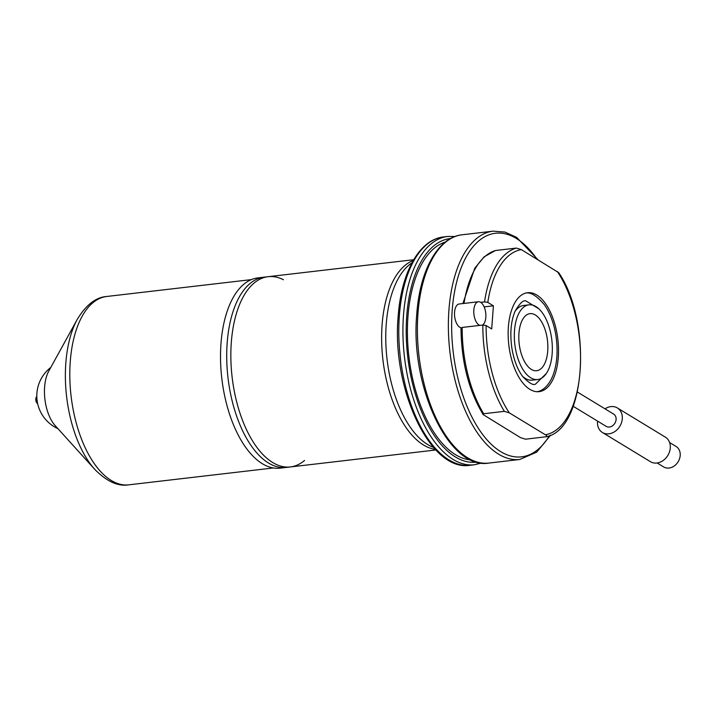 <?xml version="1.0" encoding="UTF-8"?>
<svg xmlns="http://www.w3.org/2000/svg" width="716" height="716" viewBox="0 0 716 716"><rect width="100%" height="100%" fill="white"/><g stroke="black" fill="none" stroke-linecap="round" stroke-linejoin="round"><path stroke-width="1.07" d="M304.533 460.478A95.774 47.471 -96.7 0 1 290.365 466.948L286.23 467.432A95.774 47.471 -96.7 0 1 270.084 463.932A95.774 47.471 -96.7 0 1 227.16 343.107A95.774 47.471 -96.7 0 1 249.132 284.297A95.774 47.471 -96.7 0 1 264.043 277.173L268.178 276.689A95.774 47.471 -96.7 0 1 283.455 279.732M290.365 466.948A95.774 47.471 -96.7 0 1 231.295 342.633A95.774 47.471 -96.7 0 1 268.178 276.689M435.265 449.317A95.774 47.471 -96.7 0 1 425 445.862A95.774 47.471 -96.7 0 1 382.075 325.046A95.774 47.471 -96.7 0 1 404.048 266.227A95.774 47.471 -96.7 0 1 413.248 260.499M433.493 447.366A95.774 47.471 -96.7 0 1 386.21 324.563A95.774 47.471 -96.7 0 1 411.969 262.808M470.77 459.887A110.139 54.586 -96.7 0 1 407.932 316.812A110.139 54.586 -96.7 0 1 445.361 242.044M482.495 325.082A11.975 5.934 83.3 0 0 485.824 317.286A11.975 5.934 83.3 0 0 485.86 314.763A11.975 5.934 83.3 0 0 485.439 311.156A11.975 5.934 83.3 0 0 478.44 301.749L459.18 303.996A11.975 5.934 83.3 0 0 454.57 312.239A11.975 5.934 83.3 0 0 461.149 327.767M546.183 436.787C547.14 436.187 546.854 435.516 545.332 434.764L509.345 412.872L504.359 411.342L483.703 413.75L483.148 414.582L520.541 437.655L525.526 439.194L546.451 436.733C586.046 428.777 592.499 322.039 558.731 272.68L521.337 249.607L516.352 248.067L495.427 250.528L484.168 256.793L474.744 268.249L462.894 303.566M478.44 301.749A11.975 5.934 83.3 0 0 473.831 309.992A11.975 5.934 83.3 0 0 479.863 325.386M529.867 389.352A49.807 24.684 -96.7 0 1 508.172 335.92A49.807 24.684 -96.7 0 1 527.567 292.719A49.807 24.684 -96.7 0 1 536.794 295.019A49.807 24.684 -96.7 0 1 558.498 348.45A49.807 24.684 -96.7 0 1 539.103 391.652A49.807 24.684 -96.7 0 1 529.867 389.352M509.345 412.872A93.375 46.28 -96.7 0 1 486.11 325.538L491.704 328.939L493.405 305.813L487.811 302.403A93.375 46.28 -96.7 0 1 521.337 249.607M480.74 302.349L484.535 301.91L487.811 302.403M486.11 325.538L482.835 325.037L462.178 327.454L461.319 328.429M537.689 379.525A37.59 18.634 -96.7 0 1 530.717 377.788A37.59 18.634 -96.7 0 1 514.339 337.46A37.59 18.634 -96.7 0 1 528.981 304.846A37.59 18.634 -96.7 0 1 535.944 306.582A37.59 18.634 -96.7 0 1 552.322 346.911A37.59 18.634 -96.7 0 1 537.689 379.525L532.319 380.151A37.59 18.634 -96.7 0 1 525.347 378.415A37.59 18.634 -96.7 0 1 522.456 376.204M514.92 311.585A37.59 18.634 -96.7 0 1 523.611 305.472L528.981 304.846M531.335 369.393A28.73 14.239 -96.7 0 1 518.823 338.57A28.73 14.239 -96.7 0 1 530.001 313.644A28.73 14.239 -96.7 0 1 535.335 314.977A28.73 14.239 -96.7 0 1 547.847 345.801A28.73 14.239 -96.7 0 1 536.66 370.727A28.73 14.239 -96.7 0 1 531.335 369.393M573.212 406.303L606.166 426.351A7.187 5.817 -58.7 0 0 612.448 425.832A7.187 5.817 -58.7 0 0 616.1 419.495A7.187 5.817 -58.7 0 0 613.63 414.081L577.4 392.037M484.15 306.887L493.405 305.813M597.556 421.115A14.365 11.635 -58.7 0 0 597.511 421.661A14.365 11.635 -58.7 0 0 602.433 432.491A14.365 11.635 -58.7 0 0 615.008 431.435A14.365 11.635 -58.7 0 0 622.293 418.77A14.365 11.635 -58.7 0 0 617.371 407.95A14.365 11.635 -58.7 0 0 605.02 408.845M602.433 432.491L650.414 461.686A14.365 11.635 -58.7 0 0 662.98 460.63A14.365 11.635 -58.7 0 0 670.274 447.965A14.365 11.635 -58.7 0 0 665.343 437.136L617.371 407.95M657.154 462.983L663.651 466.93A11.975 9.702 -58.7 0 0 674.123 466.053A11.975 9.702 -58.7 0 0 680.2 455.501A11.975 9.702 -58.7 0 0 676.092 446.48L669.594 442.524M413.705 259.72L257.85 277.897A95.774 47.471 83.3 0 0 220.967 343.832A95.774 47.471 83.3 0 0 280.037 468.157L435.892 449.97M94.807 469.41A92.015 45.6 83.3 0 1 65.809 363.298A92.015 45.6 83.3 0 1 77.301 319.309L48.786 371.076A33.41 16.558 83.3 0 0 44.607 387.052A33.41 16.558 83.3 0 0 55.141 425.581L94.807 469.41C106.729 481.483 118.033 486.629 128.728 484.839L273.279 467.978M36.838 397.657A3.589 1.781 83.3 0 0 36.623 398.812A3.589 1.781 83.3 0 0 37.402 402.473M36.802 396.575A3.589 1.781 83.3 0 0 35.8 398.91A3.589 1.781 83.3 0 0 37.617 403.529M470.224 465.257A114.927 56.967 -96.7 0 1 399.331 316.069A114.927 56.967 -96.7 0 1 443.589 236.942L447.724 236.459A114.927 56.967 -96.7 0 0 403.466 315.595A114.927 56.967 -96.7 0 0 474.35 464.773L470.224 465.257C430.298 472.381 391.491 388.69 398.15 316.624C401.112 272.787 419.281 239.404 443.589 236.942M476.677 462.088A112.537 55.776 -96.7 0 1 406.733 316.078A112.537 55.776 -96.7 0 1 450.606 238.544M488.813 463.082A114.927 56.967 -96.7 0 1 417.929 313.903A114.927 56.967 -96.7 0 1 462.187 234.776L493.163 231.161A114.927 56.967 -96.7 0 0 448.905 310.288A114.927 56.967 -96.7 0 0 519.798 459.475L488.813 463.082C448.887 470.215 410.08 386.515 416.739 314.458C419.701 270.612 437.87 237.238 462.187 234.776M549.423 435.686A112.537 55.776 -96.7 0 1 483.595 435.731A112.537 55.776 -96.7 0 1 452.172 310.78A112.537 55.776 -96.7 0 1 536.902 259.067M557.317 271.498A93.375 46.28 -96.7 0 1 580.112 370.646A93.375 46.28 -96.7 0 1 545.332 434.764M484.535 301.91A95.774 47.471 -96.7 0 1 516.352 248.067M504.359 411.342A95.774 47.471 -96.7 0 1 482.835 325.037M464.013 303.432A95.774 47.471 -96.7 0 1 495.696 250.475M483.703 413.75A95.774 47.471 -96.7 0 1 462.178 327.454M77.301 319.309C86.117 304.81 95.944 297.203 106.756 296.478A94.816 46.996 83.3 0 0 70.249 361.759A94.816 46.996 83.3 0 0 128.728 484.839M474.35 464.773L481.483 463.046M519.798 459.475L536.732 452.118L550.568 435.176M483.148 414.582C468.729 390.614 461.346 361.759 460.997 328.017M538.011 259.747L516.621 237.363L504.941 232.065L493.163 231.161M455.054 236.504L447.724 236.459M485.86 314.763A23.941 23.941 0 0 0 485.439 311.156M538.844 308.793L525.795 300.881C523.253 299.959 519.664 303.423 515.055 311.281C510.902 321.215 509.837 333.432 511.851 347.949C513.837 360.014 517.489 369.581 522.814 376.67C528.981 383.06 533.214 385.548 535.505 384.116L546.38 373.412M536.391 391.733C540.938 391.491 547.874 387.777 552.859 375.721C557.12 364.274 558.158 351.019 555.965 335.956C553.978 323.48 550.13 313.089 544.428 304.792C536.49 295.431 529.983 291.591 524.909 293.274M106.756 296.478L251.307 279.625M50.764 367.487A35.916 35.916 0 0 0 57.898 428.624"/></g></svg>
